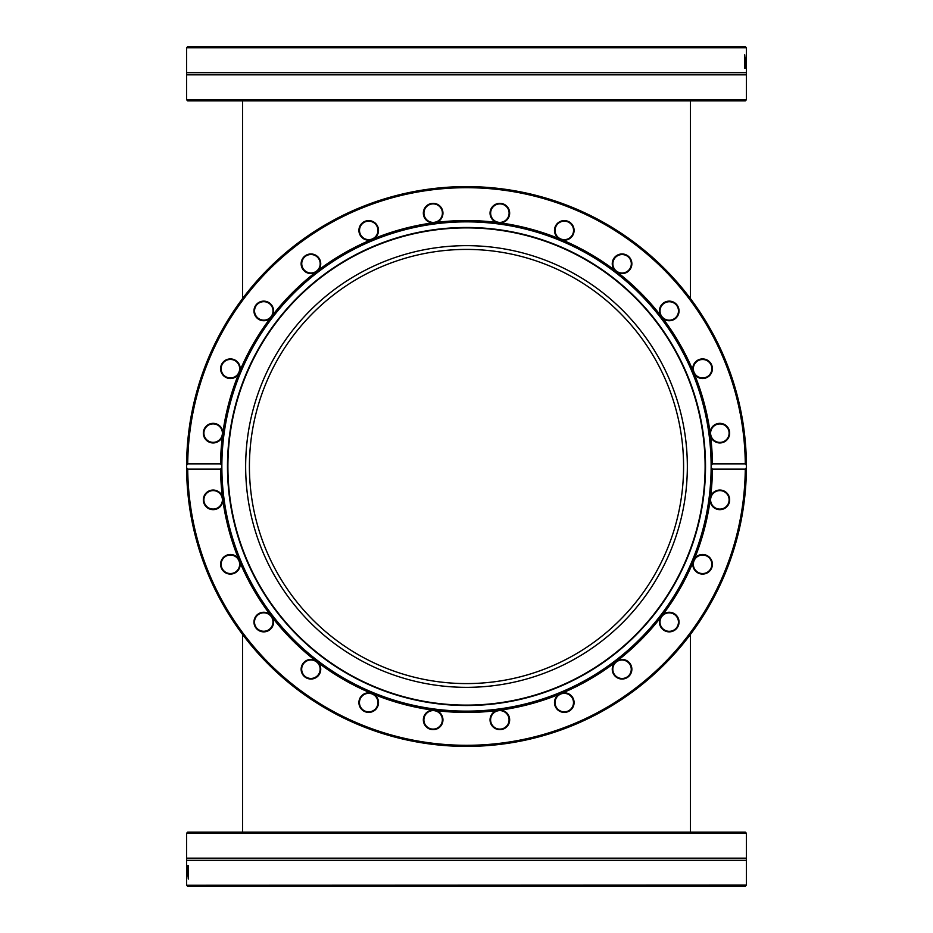 <?xml version="1.0" encoding="UTF-8"?>
<svg xmlns="http://www.w3.org/2000/svg" width="933" height="933" viewBox="0 0 933 933"><rect width="100%" height="100%" fill="white"/><g stroke="black" fill="none" stroke-linecap="round" stroke-linejoin="round"><path stroke-width="1.4" d="M187.125 483.726L186.938 480.367M187.055 450.487L187.101 449.799M187.02 451.164L187.253 447.408M187.86 439.933L188.163 436.982M187.86 439.968L188.151 437.076M233.95 360.15A9.26 9.26 0 0 1 238.953 372.244A9.26 9.26 0 0 1 226.859 377.259A9.26 9.26 0 0 1 221.856 365.165A9.26 9.26 0 0 1 233.95 360.15A9.26 9.26 0 0 1 238.043 373.946A9.26 9.26 0 0 1 226.859 377.259M226.859 555.741A9.26 9.26 0 0 1 238.953 560.756A9.26 9.26 0 0 1 233.95 572.85A9.26 9.26 0 0 1 221.856 567.835A9.26 9.26 0 0 1 226.859 555.741A9.26 9.26 0 0 1 239.501 562.599A9.26 9.26 0 0 1 233.95 572.85M699.05 572.85A9.26 9.26 0 0 1 694.047 560.756A9.26 9.26 0 0 1 706.141 555.741A9.26 9.26 0 0 1 711.144 567.835A9.26 9.26 0 0 1 699.05 572.85A9.26 9.26 0 0 1 694.957 559.054A9.26 9.26 0 0 1 706.141 555.741M718.655 509.033A9.26 9.26 0 0 1 710.678 498.642A9.26 9.26 0 0 1 721.069 490.676A9.26 9.26 0 0 1 729.035 501.068A9.26 9.26 0 0 1 718.655 509.033A9.26 9.26 0 0 1 711.133 496.776A9.26 9.26 0 0 1 721.069 490.676M693.499 370.401A9.26 9.26 0 0 1 711.144 365.165A9.26 9.26 0 0 1 706.141 377.259A9.26 9.26 0 0 1 693.499 370.401A9.26 9.26 0 0 1 699.05 360.15M711.354 467.69L711.354 465.31L712.45 463.853L745.28 463.853L746.4 465.31L746.4 467.69L745.28 469.147L712.45 469.147L711.354 467.69A244.854 244.854 0 0 1 466.5 711.354A244.854 244.854 0 0 1 221.646 467.69L220.55 469.147L187.72 469.147L186.6 467.69L186.6 465.31L187.72 463.853L220.55 463.853L221.646 465.31L221.646 467.69A244.854 244.854 0 0 1 221.646 466.5M221.646 465.31L221.646 465.31A244.854 244.854 0 0 1 481.918 222.124A244.854 244.854 0 0 1 711.354 465.31A244.854 244.854 0 0 1 711.354 466.5M220.55 469.147A245.962 245.962 0 0 0 222.392 496.589L222.917 500.613A245.962 245.962 0 0 0 238.498 558.75L240.049 562.494A245.962 245.962 0 0 0 270.138 614.614L272.611 617.833A245.962 245.962 0 0 0 315.167 660.389L318.386 662.862A245.962 245.962 0 0 0 370.506 692.951L374.25 694.502A245.962 245.962 0 0 0 432.387 710.083L436.411 710.608A245.962 245.962 0 0 0 496.589 710.608L500.613 710.083A245.962 245.962 0 0 0 558.75 694.502L562.494 692.951A245.962 245.962 0 0 0 614.614 662.862L617.833 660.389A245.962 245.962 0 0 0 660.389 617.833L662.862 614.614A245.962 245.962 0 0 0 692.951 562.494L694.502 558.75A245.962 245.962 0 0 0 710.083 500.613L710.608 496.589A245.962 245.962 0 0 0 712.45 469.147M745.28 469.147A278.804 278.804 0 0 1 466.5 745.304A278.804 278.804 0 0 1 187.72 469.147M710.083 500.613A9.808 9.808 0 0 0 724.23 508.637A9.808 9.808 0 0 0 726.352 492.507A9.808 9.808 0 0 0 710.608 496.589M692.951 562.494A9.808 9.808 0 0 0 704.543 573.9A9.808 9.808 0 0 0 710.771 558.879A9.808 9.808 0 0 0 694.502 558.75M660.389 617.833A9.808 9.808 0 0 0 668.634 631.851A9.808 9.808 0 0 0 678.536 618.952A9.808 9.808 0 0 0 662.862 614.614M614.614 662.862A9.808 9.808 0 0 0 618.952 678.536A9.808 9.808 0 0 0 631.851 668.634A9.808 9.808 0 0 0 617.833 660.389M558.75 694.502A9.808 9.808 0 0 0 558.879 710.771A9.808 9.808 0 0 0 573.9 704.543A9.808 9.808 0 0 0 562.494 692.951M496.589 710.608A9.808 9.808 0 0 0 492.507 726.352A9.808 9.808 0 0 0 508.637 724.23A9.808 9.808 0 0 0 500.613 710.083M432.387 710.083A9.808 9.808 0 0 0 424.363 724.23A9.808 9.808 0 0 0 440.493 726.352A9.808 9.808 0 0 0 436.411 710.608M370.506 692.951A9.808 9.808 0 0 0 359.1 704.543A9.808 9.808 0 0 0 374.121 710.771A9.808 9.808 0 0 0 374.25 694.502M315.167 660.389A9.808 9.808 0 0 0 301.149 668.634A9.808 9.808 0 0 0 314.048 678.536A9.808 9.808 0 0 0 318.386 662.862M270.138 614.614A9.808 9.808 0 0 0 254.464 618.952A9.808 9.808 0 0 0 264.366 631.851A9.808 9.808 0 0 0 272.611 617.833M238.498 558.75A9.808 9.808 0 0 0 222.229 558.879A9.808 9.808 0 0 0 228.457 573.9A9.808 9.808 0 0 0 240.049 562.494M222.392 496.589A9.808 9.808 0 0 0 206.648 492.507A9.808 9.808 0 0 0 208.77 508.637A9.808 9.808 0 0 0 222.917 500.613M186.6 467.69A279.9 279.9 0 0 0 466.5 746.4A279.9 279.9 0 0 0 746.4 467.69A4625.907 1137.887 0.2 0 0 746.4 466.29L746.4 466.29A279.9 279.9 0 0 0 746.4 466.103A2639.609 859.538 179.4 0 0 746.4 465.31A279.9 279.9 0 0 0 484.215 187.16A279.9 279.9 0 0 0 186.6 467.69M712.45 463.853A245.962 245.962 0 0 0 710.608 436.411L710.083 432.387A245.962 245.962 0 0 0 694.502 374.25L692.951 370.506A245.962 245.962 0 0 0 662.862 318.386L660.389 315.167A245.962 245.962 0 0 0 617.833 272.611L614.614 270.138A245.962 245.962 0 0 0 562.494 240.049L558.75 238.498A245.962 245.962 0 0 0 500.613 222.917L496.589 222.392A245.962 245.962 0 0 0 436.411 222.392L432.387 222.917A245.962 245.962 0 0 0 374.25 238.498L370.506 240.049A245.962 245.962 0 0 0 318.386 270.138L315.167 272.611A245.962 245.962 0 0 0 272.611 315.167L270.138 318.386A245.962 245.962 0 0 0 240.049 370.506L238.498 374.25A245.962 245.962 0 0 0 222.917 432.387L222.392 436.411A245.962 245.962 0 0 0 220.55 463.853M663.608 629.413A9.26 9.26 0 0 1 663.223 615.034A9.26 9.26 0 0 1 676.577 627.699A9.26 9.26 0 0 1 663.608 629.413M614.719 674.874A9.26 9.26 0 0 1 618.078 660.891A9.26 9.26 0 0 1 627.699 676.577A9.26 9.26 0 0 1 614.719 674.874M555.741 706.141A9.26 9.26 0 0 1 562.599 693.499A9.26 9.26 0 0 1 567.835 711.144A9.26 9.26 0 0 1 555.741 706.141M490.676 721.069A9.26 9.26 0 0 1 500.566 710.631A9.26 9.26 0 0 1 501.068 729.035A9.26 9.26 0 0 1 490.676 721.069M423.967 718.655A9.26 9.26 0 0 1 436.224 711.133A9.26 9.26 0 0 1 431.932 729.035A9.26 9.26 0 0 1 423.967 718.655M360.15 699.05A9.26 9.26 0 0 1 373.946 694.957A9.26 9.26 0 0 1 365.165 711.144A9.26 9.26 0 0 1 360.15 699.05M303.587 663.608A9.26 9.26 0 0 1 317.966 663.223A9.26 9.26 0 0 1 305.301 676.577A9.26 9.26 0 0 1 303.587 663.608M258.126 614.719A9.26 9.26 0 0 1 272.109 618.078A9.26 9.26 0 0 1 256.423 627.699A9.26 9.26 0 0 1 258.126 614.719M211.931 490.676A9.26 9.26 0 0 1 222.369 500.566A9.26 9.26 0 0 1 203.965 501.068A9.26 9.26 0 0 1 211.931 490.676M222.917 432.387A9.808 9.808 0 0 0 208.77 424.363A9.808 9.808 0 0 0 206.648 440.493A9.808 9.808 0 0 0 222.392 436.411M214.345 423.967A9.26 9.26 0 0 1 221.867 436.224A9.26 9.26 0 0 1 203.965 431.932A9.26 9.26 0 0 1 214.345 423.967M187.72 463.853A278.804 278.804 0 0 1 466.5 187.696A278.804 278.804 0 0 1 745.28 463.853M744.849 437.134L745.409 443.023M745.152 440.119L744.989 438.44M744.861 437.227L744.989 438.37M745.794 448.155L745.875 449.391M745.992 451.432L746.097 453.601M745.84 448.843L746.097 453.578M745.759 447.56L745.677 446.464M746.003 481.358L746.062 480.238M746.05 480.413L745.968 481.953M240.049 370.506A9.808 9.808 0 0 0 228.457 359.1A9.808 9.808 0 0 0 222.229 374.121A9.808 9.808 0 0 0 238.498 374.25M272.611 315.167A9.808 9.808 0 0 0 264.366 301.149A9.808 9.808 0 0 0 254.464 314.048A9.808 9.808 0 0 0 270.138 318.386M318.386 270.138A9.808 9.808 0 0 0 314.048 254.464A9.808 9.808 0 0 0 301.149 264.366A9.808 9.808 0 0 0 315.167 272.611M374.25 238.498A9.808 9.808 0 0 0 374.121 222.229A9.808 9.808 0 0 0 359.1 228.457A9.808 9.808 0 0 0 370.506 240.049M436.411 222.392A9.808 9.808 0 0 0 440.493 206.648A9.808 9.808 0 0 0 424.363 208.77A9.808 9.808 0 0 0 432.387 222.917M500.613 222.917A9.808 9.808 0 0 0 508.637 208.77A9.808 9.808 0 0 0 492.507 206.648A9.808 9.808 0 0 0 496.589 222.392M562.494 240.049A9.808 9.808 0 0 0 573.9 228.457A9.808 9.808 0 0 0 558.879 222.229A9.808 9.808 0 0 0 558.75 238.498M617.833 272.611A9.808 9.808 0 0 0 631.851 264.366A9.808 9.808 0 0 0 618.952 254.464A9.808 9.808 0 0 0 614.614 270.138M662.862 318.386A9.808 9.808 0 0 0 678.536 314.048A9.808 9.808 0 0 0 668.634 301.149A9.808 9.808 0 0 0 660.389 315.167M694.502 374.25A9.808 9.808 0 0 0 710.771 374.121A9.808 9.808 0 0 0 704.543 359.1A9.808 9.808 0 0 0 692.951 370.506M710.608 436.411A9.808 9.808 0 0 0 726.352 440.493A9.808 9.808 0 0 0 724.23 424.363A9.808 9.808 0 0 0 710.083 432.387M745.98 481.883L745.63 487.201M721.069 442.324A9.26 9.26 0 0 1 710.631 432.434A9.26 9.26 0 0 1 729.035 431.932A9.26 9.26 0 0 1 721.069 442.324M674.874 318.281A9.26 9.26 0 0 1 660.891 314.922A9.26 9.26 0 0 1 676.577 305.301A9.26 9.26 0 0 1 674.874 318.281M629.413 269.392A9.26 9.26 0 0 1 615.034 269.777A9.26 9.26 0 0 1 627.699 256.423A9.26 9.26 0 0 1 629.413 269.392M572.85 233.95A9.26 9.26 0 0 1 559.054 238.043A9.26 9.26 0 0 1 567.835 221.856A9.26 9.26 0 0 1 572.85 233.95M509.033 214.345A9.26 9.26 0 0 1 496.776 221.867A9.26 9.26 0 0 1 501.068 203.965A9.26 9.26 0 0 1 509.033 214.345M442.324 211.931A9.26 9.26 0 0 1 432.434 222.369A9.26 9.26 0 0 1 431.932 203.965A9.26 9.26 0 0 1 442.324 211.931M377.259 226.859A9.26 9.26 0 0 1 370.401 239.501A9.26 9.26 0 0 1 365.165 221.856A9.26 9.26 0 0 1 377.259 226.859M318.281 258.126A9.26 9.26 0 0 1 314.922 272.109A9.26 9.26 0 0 1 305.301 256.423A9.26 9.26 0 0 1 318.281 258.126M269.392 303.587A9.26 9.26 0 0 1 269.777 317.966A9.26 9.26 0 0 1 256.423 305.301A9.26 9.26 0 0 1 269.392 303.587M429.775 702.269A238.603 238.603 0 0 0 689.044 380.431A238.603 238.603 0 0 0 280.693 316.812A238.603 238.603 0 0 0 429.775 702.269M429.705 702.666A239.011 239.011 0 0 0 689.429 380.279A239.011 239.011 0 0 0 280.367 316.555A239.011 239.011 0 0 0 429.705 702.666M432.504 684.705A220.829 220.829 0 0 0 672.471 386.845A220.829 220.829 0 0 0 294.525 327.961A220.829 220.829 0 0 0 432.504 684.705M428.842 708.217A244.633 244.633 0 0 0 694.665 378.25A244.633 244.633 0 0 0 275.993 313.022A244.633 244.633 0 0 0 428.842 708.217M186.6 885.254L187.72 886.35L745.28 886.35L746.4 885.032L186.6 885.254M745.304 832.131L187.696 832.131L186.6 833.239L746.4 833.239L745.304 832.131M186.6 874.827A4625.907 4483.741 -0.9 0 1 186.612 865.544A3073.617 2929.83 3.3 0 0 186.67 873.323A3098.505 2954.158 -4.9 0 1 186.74 865.544L186.798 865.544A4552.865 4406.851 9.3 0 0 186.903 875.632L186.822 875.632A5629.897 5484.442 -170.8 0 1 186.763 867.818A3280.125 3135.696 174.5 0 0 186.693 875.632L186.658 875.632A3122.25 2978.637 -177.1 0 1 186.623 867.818A6347.269 6205.523 177.8 0 0 186.6 875.632L186.6 875.632A4625.907 4483.741 -0.9 0 1 186.6 874.827L186.6 860.319L746.4 860.319L746.4 833.239M187.032 865.602L187.16 875.924L187.265 865.602M187.545 867.142L187.545 865.544L188.291 865.544L188.291 878.991L187.545 867.142M186.6 860.319L186.6 858.162L746.4 858.162M188.291 867.142L188.291 865.544M187.37 871.714L187.37 870.419M186.6 875.632L186.6 885.032M690.42 634.44L690.42 832.131M690.42 298.56L690.42 100.869M249.414 466.5A217.086 217.086 0 0 1 466.5 249.414A217.086 217.086 0 0 1 683.586 466.5A217.086 217.086 0 0 1 466.5 683.586A217.086 217.086 0 0 1 249.414 466.5M186.6 99.761L187.696 100.869L745.304 100.869L746.4 99.761L186.6 99.761L186.6 74.838L746.4 74.838L746.4 59.537A4625.907 4483.741 179.3 0 1 746.388 68.214L746.377 68.214A3073.617 2929.865 -176.8 0 0 746.33 60.435A3098.505 2954.205 175.2 0 1 746.26 68.214L746.213 68.214A4552.865 4406.944 -170.9 0 0 746.108 58.126L746.178 58.126A5629.897 5484.547 9 0 1 746.248 65.94A3280.125 3135.743 -5.4 0 0 746.318 58.126L746.342 58.126A3122.25 2978.661 2.8 0 1 746.388 65.94A6347.269 6205.546 -2.1 0 0 746.4 58.126L746.4 58.126A4625.907 4483.741 179.3 0 1 746.4 59.537M746.4 47.746L745.28 46.65L187.72 46.65L186.6 47.746L746.4 47.746M186.6 74.838L186.6 72.681L746.4 72.681M745.467 66.628L745.467 68.214L744.721 68.214L744.721 54.767L745.467 66.628M745.98 68.167L745.84 57.846L745.747 68.167M744.919 66.628L744.721 68.214M745.642 62.045L745.642 63.351M746.4 58.126L746.4 47.968M746.4 885.032L746.4 860.319M186.6 858.162L186.6 833.239M242.58 634.44L242.58 832.131M242.58 298.56L242.58 100.869M746.4 99.761L746.4 74.838M186.6 72.681L186.6 47.968"/></g></svg>
